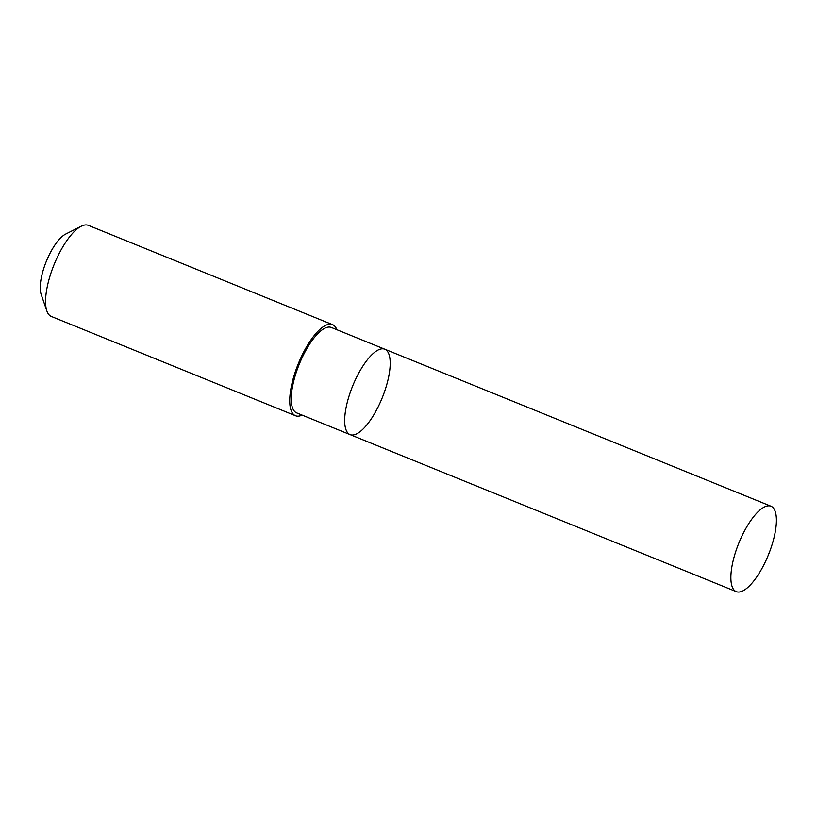 <?xml version="1.0" encoding="UTF-8"?>
<svg xmlns="http://www.w3.org/2000/svg" width="817" height="817" viewBox="0 0 817 817"><rect width="100%" height="100%" fill="white"/><g stroke="black" fill="none" stroke-linecap="round" stroke-linejoin="round"><path stroke-width="1.23" d="M350.084 434.613L296.653 412.881A46.089 15.911 -67.9 0 1 291.506 393.58A46.089 15.911 -67.9 0 1 307.825 346.98A46.089 15.911 -67.9 0 1 331.375 327.484L384.807 349.216A46.099 15.921 112.1 0 0 361.257 368.702A46.099 15.921 112.1 0 0 344.937 415.302A46.099 15.921 112.1 0 0 350.084 434.613A46.099 15.921 112.1 0 0 382.193 397.91A46.099 15.921 112.1 0 0 384.807 349.216A46.099 15.921 112.1 0 0 361.257 368.702A46.099 15.921 112.1 0 0 344.937 415.302A46.099 15.921 112.1 0 0 350.084 434.613L736.28 591.641A46.099 15.921 -67.9 0 1 731.133 572.329A46.099 15.921 -67.9 0 1 747.453 525.719A46.099 15.921 -67.9 0 1 771.003 506.234A46.099 15.921 -67.9 0 1 776.15 525.535A46.099 15.921 -67.9 0 1 759.83 572.145A46.099 15.921 -67.9 0 1 736.28 591.641M302.127 415.107A49.173 16.983 -67.9 0 1 295.488 415.741A49.173 16.983 -67.9 0 1 298.276 363.79A49.173 16.983 -67.9 0 1 332.529 324.635A49.173 16.983 -67.9 0 1 336.849 329.711M295.488 415.741L51.328 316.465A49.173 16.983 -67.9 0 1 46.845 310.92A49.173 16.983 -67.9 0 1 54.126 264.514A49.173 16.983 -67.9 0 1 81.281 226.207A49.173 16.983 -67.9 0 1 88.369 225.359L332.529 324.635M46.845 310.92L41.146 294.355A34.978 12.081 -67.9 0 1 46.324 261.348A34.978 12.081 -67.9 0 1 65.646 234.091L81.281 226.207M769.757 551.414L768.225 554.866M384.807 349.216L771.003 506.234"/></g></svg>
